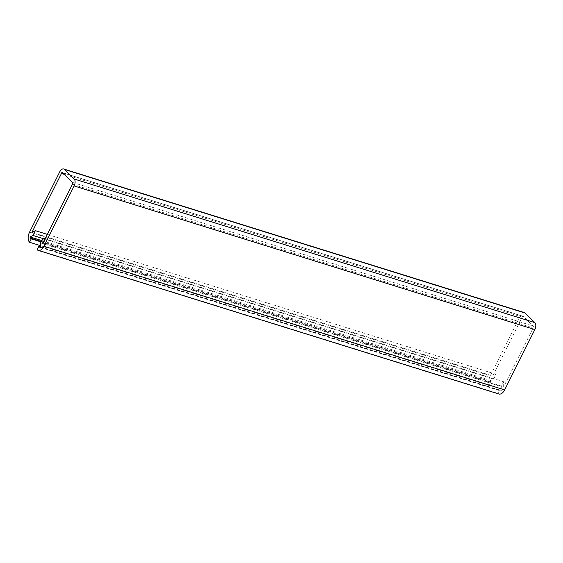 <?xml version="1.0" encoding="UTF-8"?>
<svg xmlns="http://www.w3.org/2000/svg" width="563" height="563" viewBox="0 0 563 563"><rect width="100%" height="100%" fill="white"/><g stroke="black" fill="none" stroke-linecap="round" stroke-linejoin="round"><path stroke-width="0.42" stroke-dasharray="2.81 2.11" d="M41.071 241.921L491.942 382.481L491.098 381.651A1.949 1.098 107.3 0 1 490.753 380.546L493.66 379.061L496.052 374.282L492.674 375.985L522.161 317.096A1.464 0.823 107.3 0 1 523.231 316.329A1.464 0.823 107.3 0 1 523.435 316.448L533.154 326.012A1.464 0.823 107.3 0 1 533.147 327.912L503.66 386.802L503.667 381.763L501.267 386.556L501.26 390.877A1.949 1.098 107.3 0 1 500.662 390.961A1.949 1.098 107.3 0 1 500.394 390.799L499.55 389.969L497.854 393.354A7.791 4.391 -72.7 0 0 498.931 394.016M41.746 240.57L490.753 380.546M42.781 238.501L493.66 379.061M47.355 234.398L496.052 374.282M31.971 232.364L492.674 375.985M42.957 243.174L503.66 386.802M45.146 238.818L503.667 381.763M40.564 242.927L501.267 386.556M40.557 247.256L501.26 390.877M40.557 246.876L499.55 389.969M37.151 249.733L497.854 393.354M524.392 312.606A5.356 3.019 -72.7 0 0 520.472 315.435L490.26 375.767A7.791 4.391 -72.7 0 0 490.246 385.873L491.942 382.481M40.564 245.679L490.246 385.873M41.317 241.428L491.098 381.651M64.288 174.354L522.161 317.096M62.732 172.827L523.435 316.448M72.451 182.391L533.154 326.012M72.451 184.284L533.147 327.912M40.276 247.354L500.394 390.799M59.769 171.814L520.472 315.435M29.558 232.139L490.26 375.767M62.528 172.7L523.231 316.329M39.966 247.34L500.662 390.961"/><path stroke-width="0.84" d="M41.071 241.921L31.246 238.86L30.402 238.029L41.317 241.428M47.355 234.398L35.356 230.654L32.964 235.44L30.05 236.924A1.949 1.098 -72.7 0 0 30.402 238.029M30.05 236.924L41.746 240.57M32.964 235.44L42.781 238.501M35.356 230.654L31.971 232.364L61.458 173.474L64.288 174.354M31.246 238.86L29.543 242.245A7.791 4.391 -72.7 0 1 29.558 232.139L59.769 171.814A5.356 3.019 -72.7 0 1 63.689 168.984A5.356 3.019 -72.7 0 1 64.428 169.435L74.147 178.999A5.356 3.019 -72.7 0 1 74.14 185.952L43.928 246.277A7.791 4.391 -72.7 0 1 38.228 250.394A7.791 4.391 -72.7 0 1 37.151 249.733L38.854 246.341L39.691 247.171A1.949 1.098 -72.7 0 0 39.966 247.34A1.949 1.098 -72.7 0 0 40.557 247.256L40.564 242.927L42.964 238.135L42.957 243.174L72.451 184.284A1.464 0.823 -72.7 0 0 72.451 182.391L62.732 172.827A1.464 0.823 -72.7 0 0 62.528 172.7A1.464 0.823 -72.7 0 0 61.458 173.474M42.964 238.135L45.146 238.818M38.854 246.341L40.557 246.876M38.228 250.394L498.931 394.016A7.791 4.391 -72.7 0 0 504.631 389.906L534.843 329.573A5.356 3.019 -72.7 0 0 534.85 322.627L525.131 313.063A5.356 3.019 -72.7 0 0 524.392 312.606L63.689 168.984M29.543 242.245L40.564 245.679M39.691 247.171L40.276 247.354M43.928 246.277L504.631 389.906M74.14 185.952L534.843 329.573M74.147 178.999L534.85 322.627M64.428 169.435L525.131 313.063"/></g></svg>

